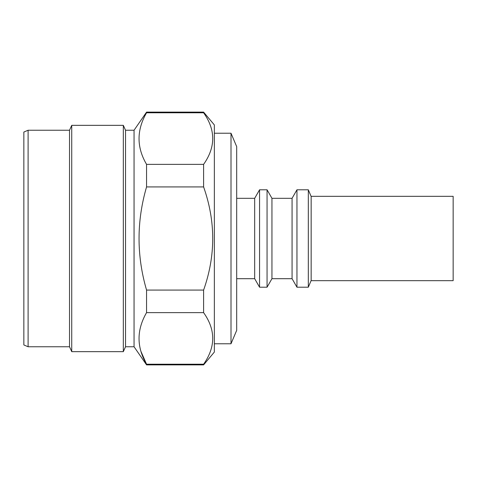 <?xml version="1.0" encoding="UTF-8"?>
<svg xmlns="http://www.w3.org/2000/svg" width="477" height="477" viewBox="0 0 477 477"><rect width="100%" height="100%" fill="white"/><g stroke="black" fill="none" stroke-linecap="round" stroke-linejoin="round"><path stroke-width="0.72" d="M28.107 346.761L28.107 130.239L23.85 132.046L23.85 344.954L28.107 346.761L69.523 346.761L71.735 351.662L123.328 351.662L123.328 125.338L71.735 125.338L71.735 351.662M28.107 130.239L69.523 130.239L69.523 346.761M69.523 130.239L71.735 125.338M123.328 125.338L125.534 130.239L125.534 346.761L123.328 351.662M125.534 346.761L134.055 346.761L146.558 364.887L203.607 364.887L203.607 364.219L146.558 364.219L146.558 364.887M125.534 130.239L134.055 130.239L134.055 346.761M140.977 351.471L146.558 364.219C136.535 347.161 136.535 329.965 146.558 312.632L203.607 312.632C215.753 329.756 215.753 346.946 203.607 364.219M134.055 130.239L146.558 112.113L203.607 112.113L203.607 112.781C215.753 129.905 215.753 147.101 203.607 164.368L203.607 186.918C215.753 221.346 215.753 255.738 203.607 290.082L146.558 290.082L146.558 312.632M146.558 290.082C136.541 255.726 136.541 221.334 146.558 186.918L203.607 186.918M203.607 164.368L146.558 164.368L146.558 186.918M146.558 164.368C136.535 147.31 136.535 130.114 146.558 112.781L203.607 112.781M146.558 112.113L146.558 112.781M203.607 112.113L214.358 124.944L214.358 352.056L203.607 364.887M203.607 290.082L203.607 312.632M214.358 343.768L231.005 343.768L231.005 133.232L214.358 133.232M231.005 133.232L236.687 146.636L236.687 330.364L231.005 343.768M236.687 278.687L254.67 278.687L259.566 287.208L267.054 287.208L267.054 189.792L259.566 189.792L259.566 287.208M236.687 198.313L254.67 198.313L254.67 278.687M254.67 198.313L259.566 189.792M267.054 189.792L271.95 198.313L271.95 278.687L267.054 287.208M271.95 278.687L292.067 278.687L296.956 287.208L308.315 287.208L308.315 189.792L296.956 189.792L296.956 287.208M271.95 198.313L292.067 198.313L292.067 278.687M292.067 198.313L296.956 189.792M311.153 196.494L308.315 189.792M311.153 280.506L308.315 287.208M311.153 196.321L311.153 280.679L453.15 280.679L453.15 196.321L311.153 196.321"/></g></svg>
